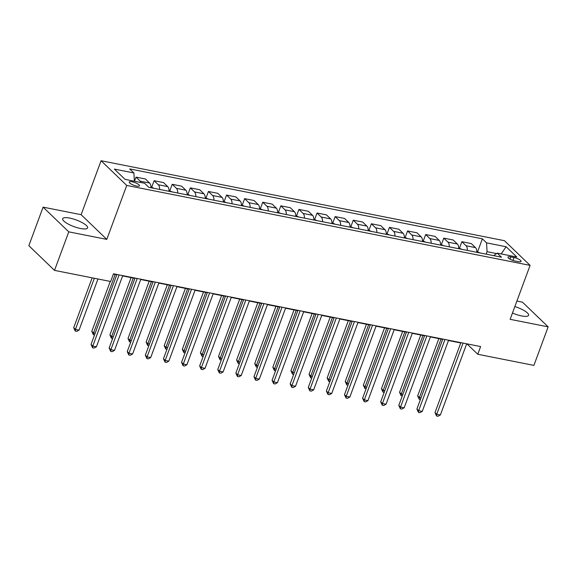 <?xml version="1.0" encoding="UTF-8"?>
<svg xmlns="http://www.w3.org/2000/svg" width="577" height="577" viewBox="0 0 577 577"><rect width="100%" height="100%" fill="white"/><g stroke="black" fill="none" stroke-linecap="round" stroke-linejoin="round"><path stroke-width="0.87" d="M80.535 228.506A13.293 3.512 20.3 0 0 87.596 227.908A13.293 3.512 20.3 0 0 82.309 222.693A13.293 3.512 20.3 0 0 69.716 218.092A13.293 3.512 20.3 0 0 62.662 218.69A13.293 3.512 20.3 0 0 67.942 223.905A13.293 3.512 20.3 0 0 80.535 228.506M512.463 313.022A13.293 3.512 20.3 0 0 521.536 315.915A13.293 3.512 20.3 0 0 528.59 315.316A13.293 3.512 20.3 0 0 514.85 306.567M136.598 186.061A5.453 1.442 20.3 0 0 139.49 185.816A5.453 1.442 20.3 0 0 137.326 183.674A5.453 1.442 20.3 0 0 132.155 181.791A5.453 1.442 20.3 0 0 129.262 182.029A5.453 1.442 20.3 0 0 131.426 184.171A5.453 1.442 20.3 0 0 136.598 186.061M43.102 207.143L68.771 231.846L106.788 239.383L81.119 214.68L43.102 207.143L28.85 245.679L54.519 270.382L110.64 281.504L113.489 273.794L480.627 346.568L477.778 354.271L533.898 365.392L548.15 326.863L522.481 302.16L516.891 301.057M81.119 214.68L101.076 160.731L504.421 240.681L530.09 265.377L126.745 185.433L101.076 160.731M513.992 257.522L510.804 256.895A5.28 1.399 20.3 0 0 507.998 257.126A5.28 1.399 20.3 0 0 510.097 259.203A5.28 1.399 20.3 0 0 515.102 261.028L518.29 261.662A5.28 1.399 20.3 0 0 521.096 261.424A5.28 1.399 20.3 0 0 518.997 259.354A5.28 1.399 20.3 0 0 513.992 257.522L512.917 260.429M496.602 253.591L487.06 251.702L486.57 242.867L482.372 238.828L129.717 168.924L133.914 172.963L134.376 181.221M486.57 242.867L506.123 246.74L516.804 257.017L497.251 253.144L493.645 255.64M133.914 172.963L114.361 169.09L125.043 179.368L144.596 183.248L148.794 187.287L501.449 257.183L497.251 253.144M68.771 231.846L54.519 270.382M106.788 239.383L126.745 185.433M530.09 265.377L510.133 319.326L548.15 326.863M466.577 344.101L467.37 344.26L477.778 354.271M113.38 274.097L116.799 274.775M122.612 275.921L134.903 278.359M140.716 279.513L153.006 281.951M158.819 283.098L171.109 285.536M176.923 286.69L189.213 289.127M195.026 290.274L207.316 292.712M213.129 293.866L225.419 296.304M231.233 297.451L243.523 299.889M249.336 301.043L261.626 303.48M267.44 304.627L279.73 307.065M285.543 308.219L297.833 310.657M303.646 311.804L315.936 314.241M321.75 315.395L334.04 317.833M339.853 318.98L352.143 321.418M357.956 322.572L370.246 325.01M376.06 326.164L388.35 328.594M394.163 329.748L406.453 332.186M412.267 333.34L424.557 335.771M430.37 336.925L442.66 339.363M448.473 340.517L460.763 342.947M486.159 254.154L487.06 251.702M482.372 238.828L477.626 251.644M476.79 252.293A6.816 3.404 -78.8 0 0 475.484 247.62L471.286 243.581L461.874 241.713L459.523 248.06M141.055 182.548A6.816 3.404 -78.8 0 0 140.211 181.164L136.013 177.125L134.491 181.243M136.013 177.125L145.426 178.993L149.623 183.032A6.816 3.404 -78.8 0 1 150.929 187.705M159.62 189.429A6.816 3.404 -78.8 0 0 158.314 184.748L154.117 180.709L151.765 187.056M154.117 180.709L163.529 182.577L167.727 186.616A6.816 3.404 -78.8 0 1 169.032 191.297M177.723 193.021A6.816 3.404 -78.8 0 0 176.418 188.34L172.22 184.301L169.869 190.648M172.22 184.301L181.632 186.169L185.83 190.208A6.816 3.404 -78.8 0 1 187.136 194.882M195.827 196.606A6.816 3.404 -78.8 0 0 194.521 191.925L190.323 187.886L187.972 194.233M190.323 187.886L199.736 189.754L203.933 193.793A6.816 3.404 -78.8 0 1 205.239 198.474M213.93 200.197A6.816 3.404 -78.8 0 0 212.624 195.516L208.427 191.477L206.076 197.824M208.427 191.477L217.839 193.345L222.037 197.384A6.816 3.404 -78.8 0 1 223.342 202.058M232.033 203.782A6.816 3.404 -78.8 0 0 230.728 199.101L226.53 195.062L224.179 201.409M226.53 195.062L235.943 196.93L240.14 200.969A6.816 3.404 -78.8 0 1 241.446 205.65M250.137 207.374A6.816 3.404 -78.8 0 0 248.831 202.693L244.634 198.654L242.282 205.001M244.634 198.654L254.046 200.522L258.244 204.561A6.816 3.404 -78.8 0 1 259.549 209.235M268.24 210.958A6.816 3.404 -78.8 0 0 266.935 206.277L262.737 202.238L260.386 208.585M262.737 202.238L272.149 204.107L276.347 208.146A6.816 3.404 -78.8 0 1 277.652 212.826M286.343 214.55A6.816 3.404 -78.8 0 0 285.038 209.869L280.84 205.83L278.489 212.177M280.84 205.83L290.253 207.698L294.45 211.737A6.816 3.404 -78.8 0 1 295.756 216.411M304.447 218.135A6.816 3.404 -78.8 0 0 303.141 213.454L298.944 209.415L296.592 215.762M298.944 209.415L308.356 211.283L312.554 215.322A6.816 3.404 -78.8 0 1 313.859 220.003M322.55 221.727A6.816 3.404 -78.8 0 0 321.245 217.046L317.047 213.007L314.696 219.354M317.047 213.007L326.459 214.875L330.657 218.914A6.816 3.404 -78.8 0 1 331.963 223.587M340.654 225.311A6.816 3.404 -78.8 0 0 339.348 220.63L335.15 216.591L332.799 222.938M335.15 216.591L344.563 218.459L348.76 222.498A6.816 3.404 -78.8 0 1 350.066 227.179M358.757 228.903A6.816 3.404 -78.8 0 0 357.452 224.222L353.254 220.183L350.903 226.53M353.254 220.183L362.666 222.051L366.864 226.09A6.816 3.404 -78.8 0 1 368.169 230.764M376.86 232.488A6.816 3.404 -78.8 0 0 375.555 227.807L371.357 223.768L369.006 230.115M371.357 223.768L380.77 225.636L384.967 229.675A6.816 3.404 -78.8 0 1 386.273 234.356M394.964 236.08A6.816 3.404 -78.8 0 0 393.658 231.399L389.461 227.36L387.109 233.707M389.461 227.36L398.873 229.228L403.071 233.267A6.816 3.404 -78.8 0 1 404.376 237.94M413.067 239.664A6.816 3.404 -78.8 0 0 411.762 234.983L407.564 230.944L405.213 237.291M407.564 230.944L416.976 232.812L421.174 236.851A6.816 3.404 -78.8 0 1 422.479 241.532M431.17 243.256A6.816 3.404 -78.8 0 0 429.865 238.575L425.667 234.536L423.316 240.883M425.667 234.536L435.08 236.404L439.277 240.443A6.816 3.404 -78.8 0 1 440.583 245.117M449.274 246.841A6.816 3.404 -78.8 0 0 447.968 242.16L443.771 238.121L441.419 244.468M443.771 238.121L453.183 239.989L457.381 244.028A6.816 3.404 -78.8 0 1 458.686 248.709M467.377 250.432A6.816 3.404 -78.8 0 0 466.072 245.752L461.874 241.713M501.168 253.923L506.123 246.74M460.879 342.651L435 412.591L436.739 414.264L463.064 343.084M440.359 414.978L438.008 416.269L436.565 415.981L436.739 414.264L440.359 414.978L466.685 343.805M436.565 415.981L435 412.591M479.876 252.906L476.79 251.478M438.852 338.605L417.661 395.901L419.392 397.575L421.008 397.892M441.044 339.038L419.392 397.575L419.219 399.291L417.661 395.901M420.409 399.529L419.219 399.291M442.775 339.06L416.897 409.006L418.635 410.673L444.961 339.5M422.256 411.394L419.905 412.678L418.462 412.389L418.635 410.673L422.256 411.394L448.581 340.214M418.462 412.389L416.897 409.006M424.672 335.475L398.794 405.415L400.532 407.088L426.857 335.908M404.152 407.802L401.801 409.093L400.359 408.804L400.532 407.088L404.152 407.802L430.478 336.629M400.359 408.804L398.794 405.415M406.569 331.883L380.69 401.83L382.428 403.496L408.754 332.323M386.049 404.217L383.698 405.501L382.255 405.213L382.428 403.496L386.049 404.217L412.375 333.037M382.255 405.213L380.69 401.83M461.773 249.322L458.686 247.894M420.748 335.021L399.558 392.317L401.289 393.983L402.905 394.307M422.941 335.453L401.289 393.983L401.116 395.699L399.558 392.317M402.306 395.937L401.116 395.699M443.67 245.73L440.583 244.302M402.645 331.429L381.455 388.725L383.186 390.398L384.801 390.716M404.838 331.862L383.186 390.398L383.013 392.115L381.455 388.725M384.203 392.353L383.013 392.115M425.566 242.145L422.479 240.717M384.542 327.844L363.351 385.14L365.082 386.806L366.698 387.131M386.734 328.277L365.082 386.806L364.909 388.523L363.351 385.14M366.092 388.761L364.909 388.523M388.465 328.299L362.587 398.238L364.325 399.911L390.651 328.731M367.946 400.626L365.594 401.917L364.152 401.628L364.325 399.911L367.946 400.626L394.271 329.453M364.152 401.628L362.587 398.238M407.463 238.553L404.376 237.125M366.438 324.252L345.248 381.548L346.979 383.222L348.595 383.539M368.631 324.685L346.979 383.222L346.806 384.938L345.248 381.548M347.989 385.176L346.806 384.938M370.362 324.707L344.483 394.654L346.222 396.32L372.547 325.147M349.842 397.041L347.491 398.325L346.049 398.036L346.222 396.32L349.842 397.041L376.168 325.861M346.049 398.036L344.483 394.654M352.258 321.122L326.38 391.062L328.118 392.735L354.444 321.555M331.739 393.449L329.388 394.74L327.945 394.452L328.118 392.735L331.739 393.449L358.065 322.276M327.945 394.452L326.38 391.062M334.155 317.53L308.277 387.477L310.015 389.143L336.341 317.97M313.636 389.864L311.284 391.148L309.842 390.86L310.015 389.143L313.636 389.864L339.961 318.684M309.842 390.86L308.277 387.477M316.052 313.946L290.173 383.885L291.912 385.559L318.237 314.378M295.532 386.273L293.181 387.564L291.738 387.275L291.912 385.559L295.532 386.273L321.858 315.1M291.738 387.275L290.173 383.885M297.948 310.354L272.07 380.301L273.808 381.967L300.134 310.794M277.429 382.688L275.078 383.972L273.635 383.683L273.808 381.967L277.429 382.688L303.754 311.508M273.635 383.683L272.07 380.301M389.36 234.969L386.273 233.541M348.335 320.668L327.145 377.964L328.876 379.63L330.491 379.954M350.527 321.1L328.876 379.63L328.702 381.347L327.145 377.964M329.885 381.585L328.702 381.347M371.256 231.377L368.169 229.949M330.232 317.076L309.041 374.372L310.772 376.045L312.388 376.363M332.424 317.509L310.772 376.045L310.599 377.762L309.041 374.372M311.782 378L310.599 377.762M353.153 227.792L350.066 226.364M312.128 313.491L290.938 370.787L292.669 372.453L294.284 372.778M314.321 313.924L292.669 372.453L292.496 374.17L290.938 370.787M293.679 374.408L292.496 374.17M335.049 224.201L331.963 222.772M294.025 309.899L272.834 367.196L274.565 368.869L276.181 369.186M296.217 310.332L274.565 368.869L274.392 370.585L272.834 367.196M275.575 370.823L274.392 370.585M316.946 220.616L313.859 219.188M275.921 306.315L254.731 363.611L256.462 365.277L258.078 365.602M278.114 306.748L256.462 365.277L256.289 366.994L254.731 363.611M257.472 367.232L256.289 366.994M279.845 306.769L253.967 376.709L255.705 378.382L282.03 307.202M259.325 379.096L256.974 380.387L255.524 380.099L255.705 378.382L259.325 379.096L285.651 307.923M255.524 380.099L253.967 376.709M298.843 217.024L295.756 215.596M257.818 302.723L236.628 360.019L238.359 361.692L239.974 362.01M260.011 303.156L238.359 361.692L238.186 363.409L236.628 360.019M239.368 363.647L238.186 363.409M261.742 303.177L235.863 373.124L237.601 374.79L263.927 303.617M241.222 375.512L238.871 376.795L237.421 376.507L237.601 374.79L241.222 375.512L267.548 304.331M237.421 376.507L235.863 373.124M280.739 213.44L277.652 212.011M239.715 299.138L218.524 356.435L220.255 358.101L221.871 358.425M241.907 299.571L220.255 358.101L220.082 359.817L218.524 356.435M221.265 360.055L220.082 359.817M243.638 299.593L217.76 369.532L219.498 371.206L245.824 300.026M223.119 371.92L220.767 373.211L219.318 372.922L219.498 371.206L223.119 371.92L249.444 300.747M219.318 372.922L217.76 369.532M262.636 209.848L259.549 208.42M221.611 295.547L200.421 352.843L202.152 354.516L203.768 354.833M223.804 295.979L202.152 354.516L201.979 356.233L200.421 352.843M203.162 356.471L201.979 356.233M225.528 296.001L199.656 365.948L201.395 367.614L227.72 296.441M205.015 368.335L202.664 369.619L201.214 369.33L201.395 367.614L205.015 368.335L231.341 297.155M201.214 369.33L199.656 365.948M244.533 206.263L241.438 204.835M203.508 291.962L182.318 349.258L184.049 350.924L185.664 351.249M205.7 292.395L184.049 350.924L183.875 352.641L182.318 349.258M185.058 352.879L183.875 352.641M207.424 292.416L181.553 362.356L183.291 364.029L209.617 292.849M186.912 364.743L184.561 366.034L183.111 365.746L183.291 364.029L186.912 364.743L213.238 293.57M183.111 365.746L181.553 362.356M226.429 202.671L223.335 201.243M185.405 288.37L164.214 345.666L165.945 347.34L167.561 347.657M187.597 288.803L165.945 347.34L165.772 349.056L164.214 345.666M166.955 349.294L165.772 349.056M189.321 288.825L163.45 358.771L165.188 360.437L191.514 289.265M168.809 361.159L166.457 362.443L165.008 362.154L165.188 360.437L168.809 361.159L195.134 289.979M165.008 362.154L163.45 358.771M208.326 199.087L205.232 197.659M167.301 284.786L146.111 342.082L147.842 343.748L149.457 344.072M169.494 285.218L147.842 343.748L147.669 345.464L146.111 342.082M148.852 345.702L147.669 345.464M171.218 285.24L145.346 355.18L147.085 356.853L173.41 285.673M150.705 357.567L148.354 358.858L146.904 358.569L147.085 356.853L150.705 357.567L177.031 286.394M146.904 358.569L145.346 355.18M190.222 195.495L187.128 194.067M149.198 281.194L128.007 338.49L129.738 340.163L131.354 340.48M151.39 281.626L129.738 340.163L129.565 341.88L128.007 338.49M130.748 342.118L129.565 341.88M153.114 281.648L127.243 351.595L128.981 353.261L155.307 282.088M132.602 353.982L130.251 355.266L128.801 354.978L128.981 353.261L132.602 353.982L158.927 282.802M128.801 354.978L127.243 351.595M172.119 191.91L169.025 190.482M131.094 277.609L109.904 334.905L111.635 336.571L113.251 336.896M133.287 278.042L111.635 336.571L111.462 338.288L109.904 334.905M112.645 338.526L111.462 338.288M135.011 278.064L109.14 348.003L110.878 349.676L137.203 278.496M114.498 350.39L112.147 351.681L110.697 351.393L110.878 349.676L114.498 350.39L140.824 279.218M110.697 351.393L109.14 348.003M154.016 188.318L150.922 186.89M110.25 281.425L91.801 331.313L93.532 332.987L95.147 333.304M115.184 274.45L93.532 332.987L93.359 334.703L91.801 331.313M94.541 334.941L93.359 334.703M116.907 274.472L91.036 344.419L92.774 346.085L119.1 274.904M96.395 346.806L94.044 348.09L92.594 347.801L92.774 346.085L96.395 346.806L122.721 275.626M92.594 347.801L91.036 344.419M92.147 277.84L73.697 327.729L75.428 329.395L79.049 330.116L97.96 278.987M94.34 278.273L75.428 329.395L75.255 331.111L73.697 327.729M79.049 330.116L76.705 331.4L75.255 331.111M466.072 245.752L475.484 247.62M447.968 242.16L457.381 244.028M429.865 238.575L439.277 240.443M411.762 234.983L421.174 236.851M393.658 231.399L403.071 233.267M375.555 227.807L384.967 229.675M357.452 224.222L366.864 226.09M339.348 220.63L348.76 222.498M321.245 217.046L330.657 218.914M303.141 213.454L312.554 215.322M285.038 209.869L294.45 211.737M266.935 206.277L276.347 208.146M248.831 202.693L258.244 204.561M230.728 199.101L240.14 200.969M212.624 195.516L222.037 197.384M194.521 191.925L203.933 193.793M176.418 188.34L185.83 190.208M158.314 184.748L167.727 186.616M140.211 181.164L149.623 183.032M509.974 259.131L510.804 256.895"/></g></svg>
